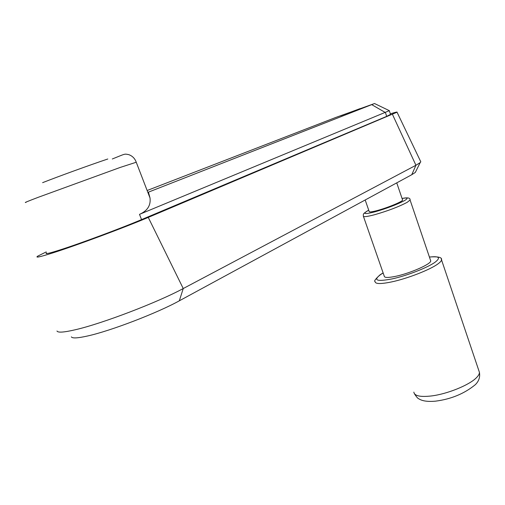 <?xml version="1.0" encoding="UTF-8"?>
<svg xmlns="http://www.w3.org/2000/svg" width="505" height="505" viewBox="0 0 505 505"><rect width="100%" height="100%" fill="white"/><g stroke="black" fill="none" stroke-linecap="round" stroke-linejoin="round"><path stroke-width="0.76" d="M390.535 114.376L386.704 116.358L141.539 219.599C121.105 228.279 79.683 243.688 59.647 250.038C48.745 253.497 44.408 254.438 46.63 252.866M390.352 113.84C395.2 112.318 397.429 111.769 397.044 112.205L148.268 217.409C124.609 227.477 75.775 245.645 52.495 253.005C39.781 257.026 34.87 258.061 37.761 256.117L46.239 251.919M415.855 171.372L415.337 172.413L411.764 174.717L179.319 300.81L183.239 288.538C157.756 302.337 102.395 323.547 75.434 329.721C63.977 332.397 57.829 332.827 56.983 331.002M420.577 161.341L420.81 161.834L420.179 162.61L415.931 165.268L183.239 288.538L148.268 217.409L183.239 288.538L179.319 300.81C157.465 312.936 110.791 330.876 87.573 335.989C77.694 338.205 72.291 338.502 71.35 336.86M147.138 190.511L335.907 117.4L374.533 103.531L148.432 192.146L150.017 197.979C150.919 205.421 147.41 210.875 139.506 214.354L141.539 219.599M359.996 108.644L340.717 115.815L359.996 108.644M389.336 110.664L139.506 214.354M385.429 112.577L371.8 104.686L385.429 112.577L386.704 116.358L385.429 112.577M415.931 165.268L392.461 114.389L415.931 165.268L411.764 174.717L415.931 165.268M147.801 192.222L148.432 192.146M430.512 260.277L430.727 260.908C431.15 264.001 410.458 273.192 396.002 276.248C388.238 277.876 384.318 277.838 384.248 276.128L363.448 216.424M402.504 199.778L402.605 200.068C402.611 201.552 387.619 207.77 377.368 210.509C371.831 211.986 369.105 212.308 369.174 211.481L365.184 199.98M136.249 162.238L120.228 167.426L38.279 197.291C27.523 201.388 23.445 203.073 26.039 202.353M107.799 158.999C90.49 164.794 58.163 176.523 42.616 182.659M478.917 370.84L479.409 372.299C479.498 373.864 478.469 375.701 476.341 377.803C469.183 385.151 447.152 394.07 431.377 395.958C420.242 397.208 414.403 395.926 413.841 392.114M441.263 259.027L441.534 259.892C441.427 260.927 440.209 262.278 437.873 263.957C430.001 269.771 407.39 278.583 391.754 281.885C380.738 284.163 375.196 284.069 375.127 281.601C373.757 281.335 375.411 279.063 380.088 274.789M429.427 257.083C439.104 255.921 440.998 257.632 435.102 262.202C427.722 267.606 406.683 275.793 392.107 278.905C376.616 281.841 372.829 280.363 380.751 274.467L383.15 272.984M409.965 199.62L410.085 200.024L407.194 202.328C398.843 206.734 388.004 210.856 374.691 214.694C366.977 216.733 363.177 217.156 363.297 215.976C363.625 213.849 362.167 214.48 367.223 210.995M402.068 198.497C407.8 197.423 408.595 198.13 404.448 200.63C396.88 204.588 387.089 208.312 375.07 211.797C364.623 214.448 362.18 214.101 367.741 210.749L368.738 210.219M150.017 197.979L136.173 162.048C134.816 158.381 132.329 155.912 128.724 154.631C124.091 153.798 126.061 153.463 112.312 158.98M374.533 103.531L389.399 110.696M389.323 110.791L390.58 114.521M397.044 112.205L420.81 161.834M415.337 172.413L420.179 162.61M429.408 257.013C438.233 256.395 442.273 257.354 441.534 259.892L479.409 372.299C480.634 378.984 477.036 382.935 475.375 384.633C464.398 393.647 451.129 399.152 435.575 401.153C427.804 401.847 422.212 401.058 418.79 398.786C417.9 398.584 416.436 396.886 414.397 393.704M396.747 182.861L402.605 200.068M430.727 260.908L410.085 200.024C410.395 197.84 407.712 197.322 402.056 198.465M368.726 210.194L367.545 210.819M383.131 272.921L380.366 274.606"/></g></svg>
